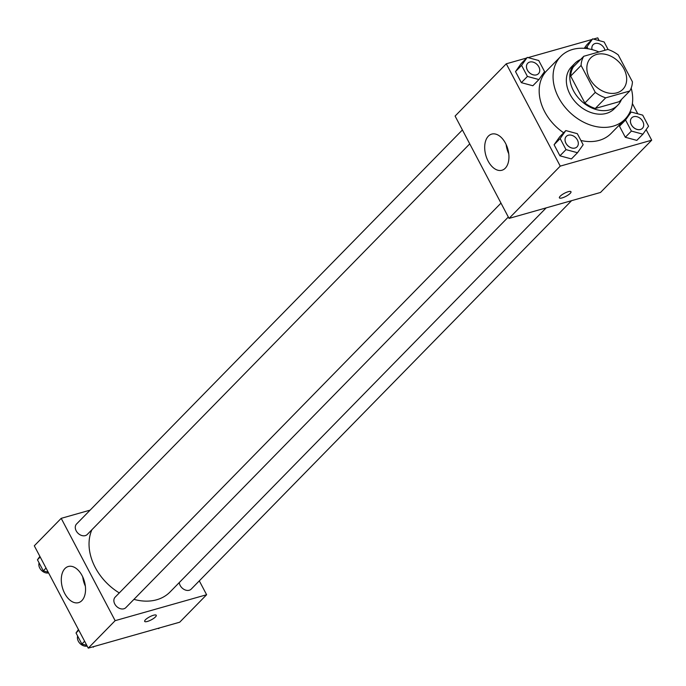 <?xml version="1.0" encoding="UTF-8"?>
<svg xmlns="http://www.w3.org/2000/svg" width="686" height="686" viewBox="0 0 686 686"><rect width="100%" height="100%" fill="white"/><g stroke="black" fill="none" stroke-linecap="round" stroke-linejoin="round"><path stroke-width="1.03" d="M596.64 54.451A22.466 16.833 -135.6 0 1 621.525 65.016A22.466 16.833 -135.6 0 1 622.811 89.36A22.466 16.833 -135.6 0 1 594.976 85.664A22.466 16.833 -135.6 0 1 590.706 57.924A22.466 16.833 -135.6 0 1 596.64 54.451M581.085 65.444L595.277 92.37A29.001 21.729 -135.6 0 0 605.687 97.841L629.748 91.015A29.001 21.729 -135.6 0 0 632.432 81.831L618.24 54.914A29.001 21.729 -135.6 0 0 607.83 49.443L583.769 56.269A29.001 21.729 -135.6 0 0 581.085 65.444L570.666 76.077L584.866 103.003L595.277 92.37M570.666 76.077A29.001 21.729 -135.6 0 1 573.35 66.902L583.769 56.269M584.866 103.003A29.001 21.729 -135.6 0 0 595.277 108.474L619.338 101.648L629.748 91.015M580.63 59.468A29.961 22.449 44.4 0 0 574.937 63.309A29.961 22.449 44.4 0 0 580.639 100.31A29.961 22.449 44.4 0 0 617.752 105.232A29.961 22.449 44.4 0 0 621.473 99.47M617.752 105.232L614.279 108.774A29.961 22.449 -135.6 0 1 577.175 103.852A29.961 22.449 -135.6 0 1 571.472 66.859L574.937 63.309M595.277 108.474L605.687 97.841M631.171 88.108A44.933 33.665 -135.6 0 1 624.98 119.253A44.933 33.665 -135.6 0 1 569.32 111.869A44.933 33.665 -135.6 0 1 560.771 56.381A44.933 33.665 -135.6 0 1 572.639 49.443A44.933 33.665 -135.6 0 1 598.947 51.965M624.98 119.253L611.097 133.436A44.933 33.665 -135.6 0 1 580.896 140.476M563.652 132.775A44.933 33.665 -135.6 0 1 546.888 70.555L560.771 56.381M526.625 58.027L506.285 63.798L560.239 166.123L651.7 140.193L646.126 129.62M637.783 113.799L632.389 103.56M599.212 40.637L597.746 37.859L593.45 39.076M592.027 39.488L528.057 57.624M586.564 45.062L584.249 48.32L586.564 45.062L592.635 38.862L586.984 46.828L587.996 48.749M625.555 119.999L619.484 126.198L622.897 121.388L619.484 126.198L625.323 137.277L636.822 140.381L642.893 134.182L648.544 126.207L642.705 115.137L631.214 112.024L625.555 119.999L631.394 131.069L642.893 134.182M565.813 130.572L559.742 136.771L554.091 144.737L559.93 155.816L571.421 158.929L577.492 152.721L583.151 144.755L577.312 133.676L565.813 130.572L560.162 138.538L566.001 149.617L577.492 152.721M527.242 57.401L521.163 63.601L515.512 71.576L521.351 82.654L532.851 85.759L538.922 79.559L544.573 71.584L538.733 60.514L527.242 57.401L521.583 65.376L527.423 76.446L538.922 79.559M560.188 196.222A6.551 1.706 -27.8 0 1 566.379 192.354A6.551 1.706 -27.8 0 1 570.984 191.746A6.551 1.706 -27.8 0 1 565.984 196.316A6.551 1.706 -27.8 0 1 559.39 197.86A6.551 1.706 -27.8 0 1 560.188 196.222M506.285 63.798L455.092 116.071L509.046 218.405L560.239 166.123M509.046 218.405L600.507 192.466L651.7 140.193M559.39 197.86A6.551 1.706 152.2 0 0 565.984 196.307A6.551 1.706 152.2 0 0 570.984 191.746M505.522 143.288A18.788 11.439 74.2 0 1 501.946 170.248A18.788 11.439 74.2 0 1 485.817 155.293A18.788 11.439 74.2 0 1 491.699 134.104A18.788 11.439 74.2 0 1 505.522 143.288M506.139 144.523A18.788 11.439 -105.8 0 0 508.772 153.801M546.176 207.875L170.077 591.958A50.627 37.936 -135.6 0 1 133.95 599.358M119.287 592.927A50.627 37.936 -135.6 0 1 91.924 529.712M462.407 129.946L76.566 523.984A7.486 5.608 44.4 0 0 76.995 532.104A7.486 5.608 44.4 0 0 85.287 535.62A7.486 5.608 44.4 0 0 87.268 534.471L469.747 143.863M571.575 200.672L191.24 589.094A7.486 5.608 -135.6 0 1 184.105 589.454A7.486 5.608 -135.6 0 1 179.278 582.568M508.326 217.025L125.847 607.633A7.486 5.608 -135.6 0 1 116.569 606.398A7.486 5.608 -135.6 0 1 115.145 597.154L500.986 203.116M199.3 580.862L206.615 594.736L179.715 622.202L88.254 648.141L115.145 620.667L206.615 594.736M90.132 510.135L61.2 518.342L115.145 620.667M61.2 518.342L34.3 545.807L88.254 648.141M64.964 568.531A18.788 11.439 74.2 0 1 68.3 566.499A18.788 11.439 74.2 0 1 84.421 581.454A18.788 11.439 74.2 0 1 78.547 602.642A18.788 11.439 74.2 0 1 63.429 590.655A18.788 11.439 74.2 0 1 64.964 568.531M153.501 615.239A6.551 1.706 -27.8 0 1 156.262 615.282A6.551 1.706 -27.8 0 1 151.263 619.852A6.551 1.706 -27.8 0 1 144.669 621.396A6.551 1.706 -27.8 0 1 147.258 618.283A6.551 1.706 -27.8 0 1 153.501 615.239M82.74 576.917A18.788 11.439 -105.8 0 0 85.373 586.196M144.669 621.387A6.551 1.706 152.2 0 0 151.263 619.844A6.551 1.706 152.2 0 0 156.262 615.273M39.874 556.38L37.456 559.793L43.295 570.863L48.217 572.201M37.456 559.793L40.191 556.989M43.295 570.863L46.039 568.068M48.586 572.904A7.486 5.608 -135.6 0 1 41.297 570.195A7.486 5.608 -135.6 0 1 39.102 562.914M78.453 629.542L76.026 632.955L81.866 644.034L86.788 645.363M92.55 646.924L93.365 647.138L93.973 646.512M76.026 632.955L78.77 630.16M81.866 644.034L84.61 641.23M87.165 646.066A7.486 5.608 -135.6 0 1 79.876 643.357A7.486 5.608 -135.6 0 1 77.672 636.076M157.943 628.376L158.758 628.599L159.375 627.973M538.459 73.694L538.433 73.719A7.486 5.608 -135.6 0 1 538.433 73.719A7.486 5.608 -135.6 0 1 529.155 72.493A7.486 5.608 -135.6 0 1 527.731 63.241A7.486 5.608 -135.6 0 1 527.74 63.223L527.757 63.215A7.486 5.608 -135.6 0 1 529.738 62.057A7.486 5.608 -135.6 0 1 538.03 65.582A7.486 5.608 -135.6 0 1 538.459 73.694A7.486 5.608 -135.6 0 1 529.18 72.459A7.486 5.608 -135.6 0 1 527.757 63.215M521.163 63.601L515.512 71.576L521.583 65.376M515.512 71.576L521.351 82.654L527.423 76.446M521.351 82.654L532.851 85.759M577.037 146.855L577.003 146.89A7.486 5.608 -135.6 0 1 577.003 146.89A7.486 5.608 -135.6 0 1 567.734 145.655A7.486 5.608 -135.6 0 1 566.302 136.403A7.486 5.608 -135.6 0 1 566.319 136.394A7.486 5.608 -135.6 0 1 568.308 135.219A7.486 5.608 -135.6 0 1 576.609 138.744A7.486 5.608 -135.6 0 1 577.037 146.855A7.486 5.608 -135.6 0 1 567.759 145.629A7.486 5.608 -135.6 0 1 566.336 136.377L566.302 136.403M559.742 136.771L554.091 144.737L560.162 138.538M554.091 144.737L559.93 155.816L566.001 149.617M559.93 155.816L571.421 158.929M608.122 49.538L604.134 41.966L592.635 38.862M592.018 49.589A7.486 5.608 -135.6 0 1 593.124 44.693A7.486 5.608 -135.6 0 1 593.141 44.684A7.486 5.608 -135.6 0 1 595.131 43.51A7.486 5.608 -135.6 0 1 604.966 50.258M585.432 48.414L586.984 46.828M592.052 49.606A7.486 5.608 -135.6 0 1 593.15 44.667L593.15 44.667M642.43 128.316L642.405 128.342A7.486 5.608 -135.6 0 1 642.405 128.342A7.486 5.608 -135.6 0 1 633.127 127.116A7.486 5.608 -135.6 0 1 631.703 117.863A7.486 5.608 -135.6 0 1 631.712 117.846L631.729 117.838A7.486 5.608 -135.6 0 1 633.71 116.68A7.486 5.608 -135.6 0 1 642.002 120.204A7.486 5.608 -135.6 0 1 642.43 128.316A7.486 5.608 -135.6 0 1 633.152 127.081A7.486 5.608 -135.6 0 1 631.729 117.838M628.41 114.888L631.214 112.024M619.484 126.198L625.323 137.277L631.394 131.069M625.323 137.277L636.822 140.381"/></g></svg>
